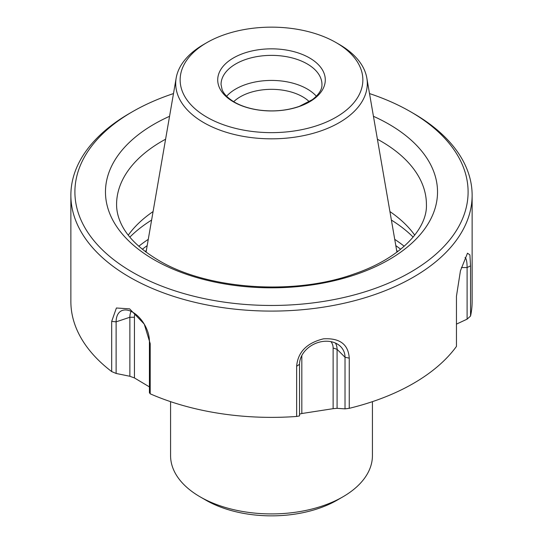 <?xml version="1.0" encoding="UTF-8"?>
<svg xmlns="http://www.w3.org/2000/svg" width="543" height="543" viewBox="0 0 543 543"><rect width="100%" height="100%" fill="white"/><g stroke="black" fill="none" stroke-linecap="round" stroke-linejoin="round"><path stroke-width="0.81" d="M396.77 251.137A142.904 82.509 180 0 1 397.388 251.796M145.612 251.796A142.904 82.509 180 0 1 146.23 251.137M396.648 250.432A144.519 83.439 180 0 1 397.734 251.538M145.266 251.538A144.519 83.439 180 0 1 146.352 250.432M206.903 42.598L203.761 44.411A95.799 55.311 0 0 0 176.176 78.022A95.799 55.311 0 0 0 203.761 122.63A95.799 55.311 0 0 0 312.517 133.503A95.799 55.311 0 0 0 366.824 78.022A95.799 55.311 0 0 0 339.239 44.411L336.097 42.598A91.36 52.746 0 0 0 206.903 42.598A91.36 52.746 0 0 0 206.903 117.193A91.36 52.746 0 0 0 336.097 117.193A91.36 52.746 0 0 0 336.097 42.598M233.463 101.853A53.791 31.06 0 0 0 323.458 87.932A53.791 31.06 0 0 0 257.579 49.895A53.791 31.06 0 0 0 233.463 101.853M316.372 96.226A50.458 29.132 0 0 0 271.5 80.425A50.458 29.132 0 0 0 226.628 96.226M309.3 101.69A44.071 25.446 0 0 0 233.7 101.69M170.577 401.657L170.577 455.652A100.923 58.264 0 0 0 200.136 496.852A100.923 58.264 0 0 0 342.864 496.852A100.923 58.264 0 0 0 372.423 455.652L372.423 401.657M205.845 500.151L200.136 496.852L205.845 500.151A92.846 53.608 0 0 0 337.155 500.151L342.864 496.852M173.488 93.572A196.593 113.501 0 0 0 132.485 111.702A196.593 113.501 0 0 0 132.485 272.219A196.593 113.501 0 0 0 410.515 272.219A196.593 113.501 0 0 0 410.515 111.702A196.593 113.501 0 0 0 369.511 93.572M132.485 111.702L129.628 113.351A200.632 115.835 0 0 0 70.868 195.256A200.632 115.835 0 0 0 129.628 277.168A200.632 115.835 0 0 0 348.28 302.275A200.632 115.835 0 0 0 472.132 195.256A200.632 115.835 0 0 0 413.372 113.351L410.515 111.702M134.949 313.65A16.209 9.353 60 0 0 134.44 317.255L129.872 317.255L116.121 321.843A23.546 13.595 60 0 1 123.444 310.141A23.546 13.595 60 0 1 140.576 318.979A23.546 13.595 60 0 1 149.42 341.065L149.42 392.677A778.397 110.365 84.2 0 0 150.201 393.811A200.632 115.835 0 0 0 296.641 416.461A778.397 408.533 -64.2 0 0 299.532 415.904L299.532 364.285A23.546 18.571 -24.9 0 1 314.458 343.923A23.546 18.571 -24.9 0 1 339.646 345.674A23.546 18.571 -24.9 0 1 345.022 357.253L345.022 408.865A22803.21 9309.416 71.6 0 1 337.081 408.329A1019.218 720.697 45 0 1 333.124 408.675L301.82 413.522A1019.218 416.094 -71.6 0 1 299.532 414.139M150.201 393.811L150.201 343.624L144.234 324.069L129.628 308.865L116.399 307.996L111.688 321.388L111.688 371.575A778.397 625.903 17 0 0 116.121 373.455L116.121 321.843L111.688 321.388M134.44 317.255L134.44 377.942A1019.218 832.188 -0 0 1 129.872 376.272L129.872 317.255A19.433 11.22 60 0 1 131.121 311.37M149.42 386.901L134.44 377.942M129.872 376.272A22803.21 16124.378 -45 0 1 116.121 373.455M373.448 116.304A166.022 95.853 180 0 1 388.897 124.184A166.022 95.853 180 0 1 388.897 259.744A166.022 95.853 180 0 1 154.103 259.744A166.022 95.853 180 0 1 169.552 116.304M413.135 237.101A163.497 94.394 0 0 0 391.394 220.078M389.928 211.573A154.918 89.439 180 0 1 414.723 235.146M128.277 235.146A154.918 89.439 180 0 1 153.072 211.573M151.606 220.078A163.497 94.394 0 0 0 129.865 237.101M299.532 364.285L296.641 366.281C297.856 352.088 306.809 342.938 323.492 338.832C339.775 337.889 348.362 344.33 349.251 358.142L349.251 408.322A200.632 115.835 0 0 0 456.453 346.434L456.453 296.247L460.444 270.781L467.482 253.208L469.899 254.871L470.55 265.873L470.55 316.053A200.632 115.835 0 0 0 472.132 301.541L472.132 195.256M470.55 316.053A778.397 486.867 -55.5 0 1 467.102 319.155A22803.21 18618.832 -0 0 1 456.453 324.123M349.251 408.322A778.397 597.232 32.2 0 1 345.022 408.865M70.868 195.256L70.868 301.541A200.632 115.835 0 0 0 111.688 371.575M296.641 366.281L296.641 416.461M335.425 343.047A19.433 15.326 -24.9 0 1 337.081 349.312L337.081 408.329M330.999 341.662A16.209 12.781 -24.9 0 1 333.124 347.995L333.124 408.675M301.82 355.536L301.82 413.522M465.012 257.558A23.546 4.975 -81.2 0 1 467.102 267.543L467.102 319.155M321.958 84.511A50.458 29.132 0 0 0 271.5 55.372A50.458 29.132 0 0 0 221.042 84.511L222.121 89.71C223.831 94.061 227.951 98.208 234.481 102.152C241.14 105.98 249.217 108.6 258.712 110.012C273.238 111.933 286.806 110.704 299.403 106.326L312.435 99.607C319.012 94.414 322.182 89.385 321.958 84.511M150.201 343.624L149.42 341.065M165.595 139.212A154.918 89.439 0 0 0 116.582 204.487C116.555 210.29 117.831 216.175 120.41 222.148C126.22 235.866 138.954 248.599 158.61 260.341C206.992 289.555 294.394 295.874 354.674 273.767C401.542 257.789 427.524 228.182 426.418 204.487A154.918 89.439 0 0 0 377.405 139.212M404.196 246.25A163.497 94.394 0 0 0 394.734 239.361M148.266 239.361A163.497 94.394 0 0 0 138.804 246.25M400.659 249.251A160.266 92.527 0 0 0 395.82 245.633M147.18 245.633A160.266 92.527 0 0 0 142.341 249.251M349.251 358.142L345.022 357.253L337.081 349.312L333.124 347.995M470.55 265.873L467.102 267.543L461.387 267.543M176.176 78.022L146.06 252.135M366.824 78.022L396.94 252.135"/></g></svg>

